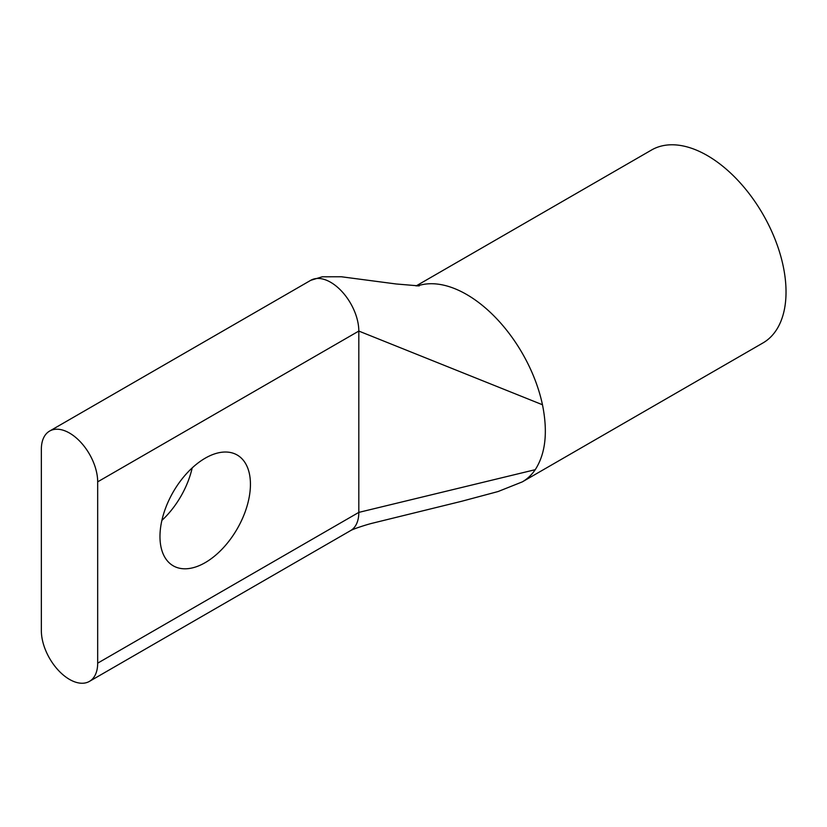 <?xml version="1.0" encoding="UTF-8"?>
<svg xmlns="http://www.w3.org/2000/svg" width="827" height="827" viewBox="0 0 827 827"><rect width="100%" height="100%" fill="white"/><g stroke="black" fill="none" stroke-linecap="round" stroke-linejoin="round"><path stroke-width="1.24" d="M161.885 520.41A63.968 36.926 120 0 0 192.195 467.896M205.199 458.189A63.968 36.926 -60 0 1 237.184 455.015A63.968 36.926 -60 0 1 246.994 506.279A63.968 36.926 -60 0 1 205.199 562.639A63.968 36.926 -60 0 1 173.225 565.813A63.968 36.926 -60 0 1 163.415 514.559A63.968 36.926 -60 0 1 205.199 458.189M89.43 681.386A39.83 22.991 60 0 0 97.679 663.161L97.679 481.841A39.83 22.991 -120 0 0 69.509 433.059A39.83 22.991 -120 0 0 49.599 431.084A39.83 22.991 -120 0 0 41.35 449.319L41.35 630.639A39.83 22.991 60 0 0 58.738 670.718A39.83 22.991 60 0 0 89.43 681.386L350.565 530.624A39.83 22.991 -120 0 0 358.815 512.389L358.815 331.069A39.83 22.991 -120 0 0 330.655 282.286A39.83 22.991 -120 0 0 310.745 280.312A39.83 22.991 -120 0 1 330.655 282.286M416.115 285.935L651.562 149.997A111.397 64.32 60 0 1 707.261 155.517A111.397 64.32 60 0 1 780.037 253.682A111.397 64.32 60 0 1 762.959 342.947L522.302 481.883A111.397 64.32 -120 0 0 535.224 469.684L358.815 512.389L97.679 663.161M466.604 294.464A111.397 64.32 -120 0 0 417.459 285.956A111.397 64.32 -120 0 1 466.604 294.464A111.397 64.32 -120 0 1 542.471 404.754C547.97 432.066 545.551 453.713 535.234 469.684A111.397 64.32 -120 0 1 522.302 481.883L498.05 491.548L461.549 501.307L371.302 523.481C365.069 525.145 353.78 528.753 350.565 530.624M542.471 404.754L358.815 331.069L97.679 481.841M49.599 431.084L310.735 280.322L322.22 276.797L341.272 276.756L396.112 283.971L419.237 285.915"/></g></svg>
